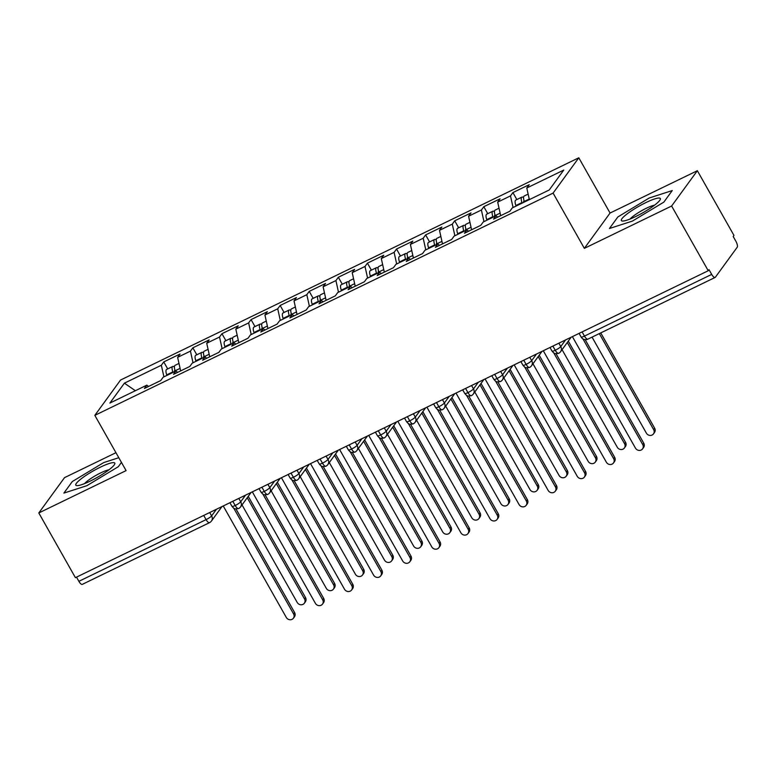 <?xml version="1.0" encoding="UTF-8"?>
<svg xmlns="http://www.w3.org/2000/svg" width="776" height="776" viewBox="0 0 776 776"><rect width="100%" height="100%" fill="white"/><g stroke="black" fill="none" stroke-linecap="round" stroke-linejoin="round"><path stroke-width="1.16" d="M697.352 170.71L733.97 235.419L733.184 236.496L735.861 241.22A5.17 1.785 64.1 0 1 737.2 247.253L715.375 277.216A5.17 1.785 64.1 0 1 715.123 277.439L587.898 339.141A5.17 1.785 64.1 0 1 584.473 336.095L711.699 274.394L709.022 269.67L708.245 270.737L671.628 206.018L697.352 170.71L610.062 213.041L578.799 157.79L120.542 380.046L94.827 415.364L553.084 193.098L578.799 157.79M115.944 452.699L64.524 477.638L38.8 512.955L75.408 577.664L708.245 270.737M163.755 361.926L161.34 365.244L124.393 383.169L109.891 403.074L146.848 385.148L144.423 388.466L160.719 380.56L163.135 377.243L175.939 371.035L173.523 374.352L189.819 366.456L192.235 363.139L205.039 356.921L202.623 360.239L218.91 352.343L221.325 349.025L234.129 342.817L231.714 346.135L248.01 338.229L250.425 334.912L263.229 328.704L260.814 332.021L277.1 324.116L279.525 320.798L292.319 314.59L289.904 317.908L306.2 310.002L308.615 306.685L321.419 300.477L319.004 303.794L335.3 295.889L337.715 292.571L350.51 286.363L348.094 289.681L364.39 281.785L366.805 278.468L379.61 272.25L377.194 275.567L393.49 267.671L395.905 264.354L408.709 258.146L406.285 261.464L422.58 253.558L424.996 250.241L437.8 244.033L435.385 247.35L451.68 239.444L454.096 236.127L466.9 229.919L464.485 233.236L480.771 225.331L483.186 222.014L495.99 215.806L493.575 219.123L509.871 211.218L512.286 207.9L549.233 189.984L563.735 170.08L526.788 188.005L529.203 184.688L512.907 192.584L510.492 195.901L497.688 202.109L500.103 198.792L483.807 206.697L481.392 210.015L468.588 216.223L471.013 212.905L454.717 220.811L452.301 224.128L439.497 230.336L441.913 227.019L425.617 234.924L423.201 238.242L410.397 244.45L412.813 241.132L396.526 249.038L394.111 252.355L381.307 258.563L383.722 255.246L367.426 263.142L365.011 266.459L352.207 272.667L354.622 269.35L338.336 277.255L335.921 280.572L323.117 286.78L325.532 283.463L309.236 291.369L306.821 294.686L294.017 300.894L296.432 297.577L280.146 305.482L277.721 308.8L264.926 315.007L267.342 311.69L251.046 319.596L248.63 322.913L235.826 329.121L238.242 325.804L221.946 333.699L219.53 337.017L206.726 343.235L209.151 339.917L192.855 347.813L190.44 351.13L177.636 357.338L180.051 354.021L163.755 361.926L167.703 368.91M177.636 357.338L180.643 370.899M190.44 351.13L193.011 362.761M146.848 385.148L148.555 386.467M206.726 343.235L209.733 356.795M219.53 337.017L222.111 348.647M175.939 371.035L177.655 372.354M235.826 329.121L238.833 342.682M248.63 322.913L251.211 334.534M205.039 356.921L206.746 358.24M264.926 315.007L267.933 328.568M277.721 308.8L280.301 320.42M234.129 342.817L235.846 344.127M294.017 300.894L297.024 314.455M306.821 294.686L309.401 306.307M263.229 328.704L264.936 330.013M323.117 286.78L326.124 300.341M335.921 280.572L338.491 292.193M292.319 314.59L294.036 315.91M352.207 272.667L355.214 286.228M365.011 266.459L367.591 278.089M321.419 300.477L323.126 301.796M381.307 258.563L384.314 272.124M394.111 252.355L396.681 263.976M350.51 286.363L352.226 287.683M410.397 244.45L413.404 258.01M423.201 238.242L425.781 249.862M379.61 272.25L381.317 273.569M439.497 230.336L442.504 243.897M452.301 224.128L454.872 235.749M408.709 258.146L410.417 259.456M468.588 216.223L471.595 229.783M481.392 210.015L483.972 221.635M437.8 244.033L439.517 245.342M497.688 202.109L500.695 215.67M510.492 195.901L513.072 207.522M466.9 229.919L468.607 231.238M711.699 274.394A5.17 1.785 64.1 0 0 715.123 277.439M526.788 188.005L529.358 199.626M495.99 215.806L497.707 217.125M209.762 522.452A5.17 1.785 -115.9 0 1 209.51 522.665L82.295 584.367A5.17 1.785 -115.9 0 1 78.871 581.321L76.504 577.14M610.062 213.041L584.347 248.359L671.628 206.018M584.347 248.359L553.084 193.098M38.8 512.955L126.09 470.615L94.827 415.364M609.441 228.503L632.43 221.082L663.849 202.119L672.258 190.566L649.26 197.977L617.851 216.95L609.441 228.503L617.851 216.95L649.26 197.977L672.258 190.566L663.849 202.119L632.43 221.082L609.441 228.503M118.301 466.715L121.444 462.409L118.301 466.715L86.893 485.679L118.301 466.715M63.894 493.1L86.893 485.679L63.894 493.1L72.304 481.547L63.894 493.1M103.722 462.574L72.304 481.547L103.722 462.574L118.786 457.714L103.722 462.574M124.393 383.169L135.373 390.716M161.34 365.244L163.92 376.864M512.907 192.584L516.855 199.568M558.914 353.109A5.17 1.785 -115.9 0 1 558.662 353.322A5.17 1.785 -115.9 0 1 558.642 353.332A5.17 1.785 -115.9 0 1 555.238 350.277L552.871 346.096M483.807 206.697L487.764 213.681M454.717 220.811L458.665 227.785M425.617 234.924L429.565 241.899M396.526 249.038L400.474 256.012M367.426 263.142L371.374 270.126M338.336 277.255L342.284 284.239M309.236 291.369L313.184 298.353M280.146 305.482L284.094 312.456M251.046 319.596L254.994 326.57M221.946 333.699L225.903 340.683M192.855 347.813L196.803 354.797M529.814 367.223A5.17 1.785 -115.9 0 1 529.562 367.436A5.17 1.785 -115.9 0 1 529.542 367.446A5.17 1.785 -115.9 0 1 526.138 364.39L523.771 360.209M500.724 381.326A5.17 1.785 -115.9 0 1 500.472 381.55A5.17 1.785 -115.9 0 1 497.047 378.504L494.681 374.323M500.675 371.413L502.576 374.779A5.17 0.873 150.5 0 1 497.047 378.504A5.17 0.873 150.5 0 1 493.866 379.377L495.379 381.055C496.659 381.142 494.7 382.432 500.452 381.559A5.17 1.785 -115.9 0 1 500.452 381.559A5.17 5.17 0 0 0 502.392 379.939L512.936 365.467M471.624 395.44A5.17 1.785 -115.9 0 1 471.371 395.663A5.17 1.785 -115.9 0 1 467.947 392.617L465.581 388.427M471.575 385.526L473.486 388.892A5.17 0.873 150.5 0 1 467.947 392.617A5.17 0.873 150.5 0 1 464.766 393.48L466.289 395.168C467.559 395.256 465.61 396.546 471.352 395.673A5.17 1.785 -115.9 0 1 471.352 395.673A5.17 5.17 0 0 0 473.292 394.053L483.836 379.571M442.533 409.553A5.17 1.785 -115.9 0 1 442.281 409.767A5.17 1.785 -115.9 0 1 438.857 406.731L436.49 402.54M442.485 399.63L444.386 403.006A5.17 0.873 150.5 0 1 438.857 406.731A5.17 0.873 150.5 0 1 435.666 407.594L437.189 409.282C438.459 409.369 436.51 410.649 442.262 409.776A5.17 1.785 -115.9 0 1 442.262 409.776A5.17 5.17 0 0 0 444.202 408.166L454.746 393.684M413.433 423.667A5.17 1.785 -115.9 0 1 413.181 423.88A5.17 1.785 -115.9 0 1 409.757 420.834L407.39 416.654M413.385 413.744L415.296 417.119A5.17 0.873 150.5 0 1 409.757 420.834A5.17 0.873 150.5 0 1 406.575 421.707L408.098 423.386C409.369 423.483 407.419 424.763 413.162 423.89A5.17 1.785 -115.9 0 1 413.162 423.89A5.17 5.17 0 0 0 415.102 422.28L425.646 407.798M384.343 437.78A5.17 1.785 -115.9 0 1 384.091 437.994A5.17 1.785 -115.9 0 1 380.667 434.948L378.29 430.767M384.285 427.857L386.196 431.233A5.17 0.873 150.5 0 1 380.667 434.948A5.17 0.873 150.5 0 1 377.475 435.821L378.998 437.499C380.269 437.586 378.319 438.876 384.062 438.003A5.17 1.785 -115.9 0 1 384.062 438.003A5.17 5.17 0 0 0 386.011 436.384L396.555 421.911M355.243 451.894A5.17 1.785 -115.9 0 1 354.991 452.107A5.17 1.785 -115.9 0 1 351.567 449.061L349.2 444.881M355.195 441.971L357.096 445.337A5.17 0.873 150.5 0 1 351.567 449.061A5.17 0.873 150.5 0 1 348.385 449.935L349.908 451.613C351.179 451.7 349.229 452.99 354.971 452.117A5.17 1.785 -115.9 0 1 354.971 452.117A5.17 5.17 0 0 0 356.911 450.497L367.455 436.025M326.143 465.998A5.17 1.785 -115.9 0 1 325.891 466.221A5.17 1.785 -115.9 0 1 322.467 463.175L320.1 458.985M326.095 456.084L328.005 459.45A5.17 0.873 150.5 0 1 322.467 463.175A5.17 0.873 150.5 0 1 319.285 464.048L320.808 465.726C322.079 465.813 320.129 467.103 325.871 466.23A5.17 1.785 -115.9 0 1 325.871 466.23A5.17 5.17 0 0 0 327.821 464.611L338.365 450.128M297.053 480.111A5.17 1.785 -115.9 0 1 296.801 480.334A5.17 1.785 -115.9 0 1 296.781 480.334A5.17 1.785 -115.9 0 1 293.376 477.288L291.01 473.098M267.953 494.225A5.17 1.785 -115.9 0 1 267.701 494.438A5.17 1.785 -115.9 0 1 267.681 494.448A5.17 1.785 -115.9 0 1 264.276 491.402L261.91 487.212M238.862 508.338A5.17 1.785 -115.9 0 1 238.61 508.552A5.17 1.785 -115.9 0 1 238.591 508.561A5.17 1.785 -115.9 0 1 235.186 505.506L232.819 501.325M572.387 336.629L635.447 448.101A4.307 3.977 -143.9 0 0 642.567 448.868A4.307 3.977 -143.9 0 0 642.722 444.57L643.74 443.183A4.307 3.977 36.1 0 1 643.576 447.48L642.567 448.868M585.153 339.636L643.74 443.183M582.931 338.889L642.722 444.57M523.684 202.381A2.415 0.834 -115.9 0 1 523.732 201.256A2.415 0.834 -115.9 0 1 523.848 201.149A2.415 0.834 -115.9 0 1 524.236 201.188M522.19 203.099L521.996 202.546A6.887 2.377 -115.9 0 1 521.559 197.414A6.887 2.377 -115.9 0 1 521.889 197.123L515.778 200.082A6.887 2.377 64.1 0 0 515.448 200.373A6.887 2.377 64.1 0 0 515.885 205.514L516.088 206.067M521.889 197.123A6.887 2.377 -115.9 0 1 523.538 197.56M524.518 201.973L524.324 201.421A6.887 2.377 -115.9 0 1 523.887 196.279A6.887 2.377 -115.9 0 1 524.217 195.998L528.136 194.097M653.635 429.594L654.653 428.197A4.307 3.977 36.1 0 1 654.488 432.494L653.479 433.891A4.307 3.977 -143.9 0 0 653.635 429.594L599.324 333.602M592.049 337.123L646.36 433.115A4.307 3.977 -143.9 0 0 653.479 433.891M654.653 428.197L600.74 332.914M543.287 350.742L606.357 462.215A4.307 3.977 -143.9 0 0 613.467 462.981A4.307 3.977 -143.9 0 0 613.632 458.684L614.64 457.297A4.307 3.977 36.1 0 1 614.485 461.594L613.467 462.981M556.062 353.749L614.64 457.297M553.841 353.002L613.632 458.684M514.187 364.856L577.257 476.318A4.307 3.977 -143.9 0 0 584.377 477.094A4.307 3.977 -143.9 0 0 584.532 472.797L585.54 471.401A4.307 3.977 36.1 0 1 585.385 475.707L584.377 477.094M526.962 367.863L585.54 471.401M524.741 367.116L584.532 472.797M485.097 378.969L548.166 490.432A4.307 3.977 -143.9 0 0 555.277 491.208A4.307 3.977 -143.9 0 0 555.432 486.911L556.45 485.514A4.307 3.977 36.1 0 1 556.295 489.811L555.277 491.208M497.872 381.976L556.45 485.514M495.641 381.229L555.432 486.911M455.997 393.073L519.066 504.545A4.307 3.977 -143.9 0 0 526.186 505.322A4.307 3.977 -143.9 0 0 526.341 501.015L527.35 499.628A4.307 3.977 36.1 0 1 527.195 503.925L526.186 505.322M468.772 396.09L527.35 499.628M466.551 395.343L526.341 501.015M494.584 216.485A2.415 0.834 -115.9 0 1 494.632 215.369A2.415 0.834 -115.9 0 1 494.748 215.262A2.415 0.834 -115.9 0 1 495.146 215.301M493.1 217.212L492.896 216.659A6.887 2.377 -115.9 0 1 492.459 211.528A6.887 2.377 -115.9 0 1 492.799 211.237L486.688 214.195A6.887 2.377 64.1 0 0 486.348 214.486A6.887 2.377 64.1 0 0 486.785 219.618L486.988 220.171M492.799 211.237A6.887 2.377 -115.9 0 1 494.448 211.673M495.428 216.087L495.224 215.524A6.887 2.377 -115.9 0 1 494.787 210.393A6.887 2.377 -115.9 0 1 495.127 210.102L499.036 208.21M624.544 443.697L625.553 442.31A4.307 3.977 36.1 0 1 625.398 446.607L624.379 448.004A4.307 3.977 -143.9 0 0 624.544 443.697L567.285 342.507M562.067 349.675L617.269 447.228A4.307 3.977 -143.9 0 0 624.379 448.004M625.553 442.31L568.304 341.12M465.493 230.598A2.415 0.834 -115.9 0 1 465.542 229.473A2.415 0.834 -115.9 0 1 465.658 229.376A2.415 0.834 -115.9 0 1 466.046 229.415M464 231.326L463.805 230.773A6.887 2.377 -115.9 0 1 463.369 225.632A6.887 2.377 -115.9 0 1 463.699 225.35L457.588 228.309A6.887 2.377 64.1 0 0 457.258 228.6A6.887 2.377 64.1 0 0 457.695 233.731L457.889 234.284M463.699 225.35A6.887 2.377 -115.9 0 1 465.348 225.777M466.327 230.191L466.124 229.638A6.887 2.377 -115.9 0 1 465.687 224.506A6.887 2.377 -115.9 0 1 466.027 224.215L469.946 222.314M595.444 457.811L596.453 456.424A4.307 3.977 36.1 0 1 596.298 460.721L595.289 462.108A4.307 3.977 -143.9 0 0 595.444 457.811L538.195 356.62M532.976 363.789L588.169 461.342A4.307 3.977 -143.9 0 0 595.289 462.108M596.453 456.424L539.204 355.233M436.393 244.712A2.415 0.834 -115.9 0 1 436.442 243.586A2.415 0.834 -115.9 0 1 436.558 243.489A2.415 0.834 -115.9 0 1 436.956 243.528M434.909 245.439L434.705 244.876A6.887 2.377 -115.9 0 1 434.269 239.745A6.887 2.377 -115.9 0 1 434.608 239.454L428.498 242.422A6.887 2.377 64.1 0 0 428.158 242.713A6.887 2.377 64.1 0 0 428.594 247.845L428.798 248.398M434.608 239.454A6.887 2.377 -115.9 0 1 436.257 239.891M437.237 244.304L437.034 243.751A6.887 2.377 -115.9 0 1 436.597 238.62A6.887 2.377 -115.9 0 1 436.936 238.329L440.846 236.428M566.344 471.924L567.363 470.537A4.307 3.977 36.1 0 1 567.207 474.834L566.189 476.221A4.307 3.977 -143.9 0 0 566.344 471.924L509.095 370.734M503.876 377.893L559.079 475.455A4.307 3.977 -143.9 0 0 566.189 476.221M567.363 470.537L510.113 369.347M407.303 258.825A2.415 0.834 -115.9 0 1 407.342 257.7A2.415 0.834 -115.9 0 1 407.468 257.603A2.415 0.834 -115.9 0 1 407.856 257.642M405.809 259.543L405.605 258.99A6.887 2.377 -115.9 0 1 405.169 253.859A6.887 2.377 -115.9 0 1 405.509 253.568L399.397 256.536A6.887 2.377 64.1 0 0 399.058 256.827A6.887 2.377 64.1 0 0 399.504 261.958L399.698 262.511M405.509 253.568A6.887 2.377 -115.9 0 1 407.157 254.004M408.137 258.418L407.933 257.865A6.887 2.377 -115.9 0 1 407.497 252.733A6.887 2.377 -115.9 0 1 407.837 252.442L411.755 250.541M537.254 486.038L538.263 484.651A4.307 3.977 36.1 0 1 538.107 488.948L537.099 490.335A4.307 3.977 -143.9 0 0 537.254 486.038L480.005 384.847M474.786 392.006L529.979 489.569A4.307 3.977 -143.9 0 0 537.099 490.335M538.263 484.651L481.013 383.451M635.787 216.485A22.397 3.802 -29.5 0 0 660.007 199.995A22.397 3.802 -29.5 0 0 645.913 202.575A22.397 3.802 -29.5 0 0 626.087 214.709A22.397 3.802 -29.5 0 0 622.808 221.044A22.397 3.802 -29.5 0 0 635.787 216.485M654.507 205.213A15.326 2.6 -29.5 0 0 646.292 208.269A15.326 2.6 -29.5 0 0 630.112 219.016M90.239 481.081A22.397 3.802 -29.5 0 0 114.47 464.591A22.397 3.802 -29.5 0 0 100.376 467.171A22.397 3.802 -29.5 0 0 80.549 479.306A22.397 3.802 -29.5 0 0 77.261 485.64A22.397 3.802 -29.5 0 0 90.239 481.081M108.96 469.81A15.326 2.6 -29.5 0 0 100.754 472.865A15.326 2.6 -29.5 0 0 84.565 483.613M426.907 407.187L489.966 518.659A4.307 3.977 -143.9 0 0 497.086 519.425A4.307 3.977 -143.9 0 0 497.241 515.128L498.26 513.741A4.307 3.977 36.1 0 1 498.105 518.038L497.086 519.425M439.682 410.194L498.26 513.741M437.451 409.447L497.241 515.128M378.203 272.939A2.415 0.834 -115.9 0 1 378.251 271.813A2.415 0.834 -115.9 0 1 378.368 271.707A2.415 0.834 -115.9 0 1 378.766 271.745M376.719 273.656L376.515 273.103A6.887 2.377 -115.9 0 1 376.079 267.972A6.887 2.377 -115.9 0 1 376.418 267.681L370.307 270.649A6.887 2.377 64.1 0 0 369.968 270.931A6.887 2.377 64.1 0 0 370.404 276.072L370.608 276.625M376.418 267.681A6.887 2.377 -115.9 0 1 378.067 268.118M379.047 272.531L378.843 271.978A6.887 2.377 -115.9 0 1 378.407 266.837A6.887 2.377 -115.9 0 1 378.746 266.556L382.655 264.655M508.154 500.151L509.172 498.755A4.307 3.977 36.1 0 1 509.017 503.061L507.999 504.448A4.307 3.977 -143.9 0 0 508.154 500.151L450.904 398.961M445.686 406.12L500.879 503.673A4.307 3.977 -143.9 0 0 507.999 504.448M509.172 498.755L451.923 397.564M397.807 421.3L460.876 532.773A4.307 3.977 -143.9 0 0 467.996 533.539A4.307 3.977 -143.9 0 0 468.151 529.242L469.16 527.855A4.307 3.977 36.1 0 1 469.005 532.152L467.996 533.539M410.582 424.307L469.16 527.855M408.36 423.56L468.151 529.242M349.113 287.052A2.415 0.834 -115.9 0 1 349.151 285.927A2.415 0.834 -115.9 0 1 349.268 285.82A2.415 0.834 -115.9 0 1 349.666 285.859M347.619 287.77L347.415 287.217A6.887 2.377 -115.9 0 1 346.979 282.086A6.887 2.377 -115.9 0 1 347.318 281.795L341.207 284.753A6.887 2.377 64.1 0 0 340.868 285.044A6.887 2.377 64.1 0 0 341.304 290.175L341.508 290.738M347.318 281.795A6.887 2.377 -115.9 0 1 348.967 282.231M349.947 286.645L349.743 286.092A6.887 2.377 -115.9 0 1 349.307 280.951A6.887 2.377 -115.9 0 1 349.646 280.66L353.565 278.768M479.064 514.265L480.072 512.868A4.307 3.977 36.1 0 1 479.917 517.165L478.908 518.562A4.307 3.977 -143.9 0 0 479.064 514.265L421.814 413.065M416.596 420.233L471.789 517.786A4.307 3.977 -143.9 0 0 478.908 518.562M480.072 512.868L422.823 411.678M368.716 435.414L431.776 546.886A4.307 3.977 -143.9 0 0 438.896 547.652A4.307 3.977 -143.9 0 0 439.051 543.355L440.07 541.958A4.307 3.977 36.1 0 1 439.914 546.265L438.896 547.652M381.482 438.421L440.07 541.958M379.26 437.674L439.051 543.355M320.013 301.156A2.415 0.834 -115.9 0 1 320.061 300.04A2.415 0.834 -115.9 0 1 320.178 299.934A2.415 0.834 -115.9 0 1 320.566 299.972M318.529 301.883L318.325 301.33A6.887 2.377 -115.9 0 1 317.888 296.199A6.887 2.377 -115.9 0 1 318.218 295.908L312.117 298.867A6.887 2.377 64.1 0 0 311.777 299.158A6.887 2.377 64.1 0 0 312.214 304.289L312.418 304.842M318.218 295.908A6.887 2.377 -115.9 0 1 319.867 296.345M320.847 300.748L320.653 300.196A6.887 2.377 -115.9 0 1 320.216 295.064A6.887 2.377 -115.9 0 1 320.546 294.773L324.465 292.882M449.964 528.369L450.982 526.982A4.307 3.977 36.1 0 1 450.827 531.279L449.808 532.675A4.307 3.977 -143.9 0 0 449.964 528.369L392.714 427.178M387.496 434.347L442.689 531.899A4.307 3.977 -143.9 0 0 449.808 532.675M450.982 526.982L393.723 425.791M339.616 449.527L402.686 560.99A4.307 3.977 -143.9 0 0 409.806 561.766A4.307 3.977 -143.9 0 0 409.961 557.469L410.97 556.072A4.307 3.977 36.1 0 1 410.814 560.379L409.806 561.766M352.391 452.534L410.97 556.072M350.17 451.787L409.961 557.469M290.922 315.269A2.415 0.834 -115.9 0 1 290.961 314.144A2.415 0.834 -115.9 0 1 291.078 314.047A2.415 0.834 -115.9 0 1 291.475 314.086M289.429 315.997L289.225 315.444A6.887 2.377 -115.9 0 1 288.788 310.303A6.887 2.377 -115.9 0 1 289.128 310.022L283.017 312.98A6.887 2.377 64.1 0 0 282.677 313.271A6.887 2.377 64.1 0 0 283.114 318.402L283.318 318.955M289.128 310.022A6.887 2.377 -115.9 0 1 290.777 310.449M291.757 314.862L291.553 314.309A6.887 2.377 -115.9 0 1 291.116 309.178A6.887 2.377 -115.9 0 1 291.456 308.887L295.365 306.986M420.873 542.482L421.882 541.095A4.307 3.977 36.1 0 1 421.727 545.392L420.718 546.779A4.307 3.977 -143.9 0 0 420.873 542.482L363.614 441.292M358.405 448.46L413.598 546.013A4.307 3.977 -143.9 0 0 420.718 546.779M421.882 541.095L364.633 439.905M310.526 463.641L373.586 575.103A4.307 3.977 -143.9 0 0 380.706 575.879A4.307 3.977 -143.9 0 0 380.861 571.582L381.879 570.185A4.307 3.977 36.1 0 1 381.714 574.482L380.706 575.879M323.291 466.648L381.879 570.185M321.07 465.901L380.861 571.582M261.822 329.383A2.415 0.834 -115.9 0 1 261.871 328.258A2.415 0.834 -115.9 0 1 261.987 328.161A2.415 0.834 -115.9 0 1 262.375 328.2M260.329 330.11L260.135 329.548A6.887 2.377 -115.9 0 1 259.698 324.416A6.887 2.377 -115.9 0 1 260.028 324.125L253.917 327.094A6.887 2.377 64.1 0 0 253.587 327.385A6.887 2.377 64.1 0 0 254.024 332.516L254.227 333.069M260.028 324.125A6.887 2.377 -115.9 0 1 261.677 324.562M262.657 328.975L262.463 328.423A6.887 2.377 -115.9 0 1 262.026 323.291A6.887 2.377 -115.9 0 1 262.356 323L266.275 321.099M391.773 556.596L392.792 555.209A4.307 3.977 36.1 0 1 392.627 559.506L391.618 560.893A4.307 3.977 -143.9 0 0 391.773 556.596L334.524 455.405M329.305 462.564L384.498 560.127A4.307 3.977 -143.9 0 0 391.618 560.893M392.792 555.209L335.533 454.009M281.426 477.744L344.495 589.217A4.307 3.977 -143.9 0 0 351.606 589.993A4.307 3.977 -143.9 0 0 351.77 585.686L352.779 584.299A4.307 3.977 36.1 0 1 352.624 588.596L351.606 589.993M294.201 480.761L352.779 584.299M291.98 480.005L351.77 585.686M232.722 343.496A2.415 0.834 -115.9 0 1 232.771 342.371A2.415 0.834 -115.9 0 1 232.887 342.274A2.415 0.834 -115.9 0 1 233.285 342.313M231.238 344.214L231.035 343.661A6.887 2.377 -115.9 0 1 230.598 338.53A6.887 2.377 -115.9 0 1 230.938 338.239L224.827 341.207A6.887 2.377 64.1 0 0 224.487 341.498A6.887 2.377 64.1 0 0 224.924 346.63L225.127 347.182M230.938 338.239A6.887 2.377 -115.9 0 1 232.587 338.675M233.566 343.089L233.363 342.536A6.887 2.377 -115.9 0 1 232.926 337.405A6.887 2.377 -115.9 0 1 233.266 337.114L237.175 335.213M362.683 570.709L363.692 569.312A4.307 3.977 36.1 0 1 363.537 573.619L362.518 575.006A4.307 3.977 -143.9 0 0 362.683 570.709L305.424 469.519M300.205 476.677L355.408 574.24A4.307 3.977 -143.9 0 0 362.518 575.006M363.692 569.312L306.442 468.122M252.326 491.858L315.395 603.33A4.307 3.977 -143.9 0 0 322.515 604.097A4.307 3.977 -143.9 0 0 322.67 599.799L323.679 598.412A4.307 3.977 36.1 0 1 323.524 602.71L322.515 604.097M265.101 494.865L323.679 598.412M262.88 494.118L322.67 599.799M203.632 357.61A2.415 0.834 -115.9 0 1 203.681 356.485A2.415 0.834 -115.9 0 1 203.797 356.378A2.415 0.834 -115.9 0 1 204.185 356.417M202.138 358.328L201.944 357.775A6.887 2.377 -115.9 0 1 201.508 352.644A6.887 2.377 -115.9 0 1 201.838 352.352L195.727 355.311A6.887 2.377 64.1 0 0 195.397 355.602A6.887 2.377 64.1 0 0 195.833 360.743L196.027 361.296M201.838 352.352A6.887 2.377 -115.9 0 1 203.487 352.789M204.466 357.202L204.263 356.65A6.887 2.377 -115.9 0 1 203.826 351.509A6.887 2.377 -115.9 0 1 204.166 351.227L208.084 349.326M333.583 584.823L334.592 583.426A4.307 3.977 36.1 0 1 334.437 587.733L333.428 589.12A4.307 3.977 -143.9 0 0 333.583 584.823L276.334 483.632M271.115 490.791L326.308 588.344A4.307 3.977 -143.9 0 0 333.428 589.12M334.592 583.426L277.342 482.235M223.236 505.971L286.305 617.444A4.307 3.977 -143.9 0 0 293.415 618.21A4.307 3.977 -143.9 0 0 293.57 613.913L294.589 612.526A4.307 3.977 36.1 0 1 294.434 616.823L293.415 618.21M236.011 508.978L294.589 612.526M233.78 508.232L293.57 613.913M174.532 371.723A2.415 0.834 -115.9 0 1 174.581 370.598A2.415 0.834 -115.9 0 1 174.697 370.491A2.415 0.834 -115.9 0 1 175.095 370.53M173.048 372.441L172.844 371.888A6.887 2.377 -115.9 0 1 172.408 366.757A6.887 2.377 -115.9 0 1 172.747 366.466L166.636 369.425A6.887 2.377 64.1 0 0 166.297 369.715A6.887 2.377 64.1 0 0 166.733 374.847L166.937 375.409M172.747 366.466A6.887 2.377 -115.9 0 1 174.396 366.902M175.376 371.316L175.172 370.763A6.887 2.377 -115.9 0 1 174.736 365.622A6.887 2.377 -115.9 0 1 175.075 365.331L178.984 363.44M304.483 598.936L305.501 597.539A4.307 3.977 36.1 0 1 305.346 601.837L304.328 603.233A4.307 3.977 -143.9 0 0 304.483 598.936L247.234 497.736M242.015 504.904L297.218 602.457A4.307 3.977 -143.9 0 0 304.328 603.233M305.501 597.539L248.252 496.349M582.107 331.915L584.473 336.095A5.17 0.873 150.5 0 1 581.146 337.036A5.17 5.17 0 0 0 587.898 339.141M78.871 581.321L206.086 519.619L203.719 515.439M209.714 512.529L211.625 515.894A5.17 4.772 36.1 0 1 211.431 521.055A5.17 5.17 0 0 1 209.51 522.665A5.17 1.785 -115.9 0 1 206.086 519.619A5.17 0.873 150.5 0 0 211.625 515.894L216.456 509.26M558.865 343.186L560.767 346.562L565.607 339.917M558.662 353.322A5.17 5.17 0 0 0 560.582 351.712A5.17 4.772 36.1 0 0 560.767 346.562A5.17 0.873 150.5 0 1 555.238 350.277A5.17 0.873 150.5 0 1 552.056 351.15L549.98 347.493M529.765 357.3L531.676 360.665L536.507 354.031M502.392 379.939A5.17 4.772 36.1 0 0 502.576 374.779L507.417 368.144M473.292 394.053A5.17 4.772 36.1 0 0 473.486 388.892L478.317 382.248M444.202 408.166A5.17 4.772 36.1 0 0 444.386 403.006L449.226 396.361M415.102 422.28A5.17 4.772 36.1 0 0 415.296 417.119L420.126 410.475M386.011 436.384A5.17 4.772 36.1 0 0 386.196 431.233L391.036 424.588M356.911 450.497A5.17 4.772 36.1 0 0 357.096 445.337L361.936 438.702M327.821 464.611A5.17 4.772 36.1 0 0 328.005 459.45L332.846 452.815M297.004 470.198L298.905 473.564L303.746 466.919M267.904 484.302L269.815 487.677L274.646 481.033M238.814 498.415L240.715 501.791L245.555 495.146M529.562 367.436A5.17 5.17 0 0 0 531.482 365.826A5.17 4.772 36.1 0 0 531.676 360.665A5.17 0.873 150.5 0 1 526.138 364.39A5.17 0.873 150.5 0 1 522.956 365.263L520.89 361.606M296.801 480.334A5.17 5.17 0 0 0 298.721 478.724A5.17 4.772 36.1 0 0 298.905 473.564A5.17 0.873 150.5 0 1 293.376 477.288A5.17 0.873 150.5 0 1 290.195 478.152L288.119 474.495M267.701 494.438A5.17 5.17 0 0 0 269.621 492.838A5.17 4.772 36.1 0 0 269.815 487.677A5.17 0.873 150.5 0 1 264.276 491.402A5.17 0.873 150.5 0 1 261.095 492.265L259.029 488.608M238.61 508.552A5.17 5.17 0 0 0 240.531 506.951A5.17 4.772 36.1 0 0 240.715 501.791A5.17 0.873 150.5 0 1 235.186 505.506A5.17 0.873 150.5 0 1 232.005 506.379L229.929 502.722M524.324 201.421L529.232 199.034M515.885 205.514L521.996 202.546M495.224 215.524L500.132 213.148M486.785 219.618L492.896 216.659M466.124 229.638L471.042 227.261M457.695 233.731L463.805 230.773M437.034 243.751L441.942 241.375M428.594 247.845L434.705 244.876M407.933 257.865L412.851 255.479M399.504 261.958L405.605 258.99M378.843 271.978L383.751 269.592M370.404 276.072L376.515 273.103M349.743 286.092L354.651 283.706M341.304 290.175L347.415 287.217M320.653 300.196L325.561 297.819M312.214 304.289L318.325 301.33M291.553 314.309L296.461 311.933M283.114 318.402L289.225 315.444M262.463 328.423L267.371 326.046M254.024 332.516L260.135 329.548M233.363 342.536L238.271 340.15M224.924 346.63L231.035 343.661M204.263 356.65L209.18 354.263M195.833 360.743L201.944 357.775M175.172 370.763L180.081 368.377M166.733 374.847L172.844 371.888M560.582 351.712L571.126 337.24M579.08 333.379L581.146 337.036M531.482 365.826L542.036 351.353M552.056 351.15L553.579 352.828C554.85 352.915 552.89 354.205 558.642 353.332M522.956 365.263L524.479 366.941C525.75 367.029 523.8 368.319 529.542 367.446M493.866 379.377L491.79 375.72M464.766 393.48L462.7 389.833M435.666 407.594L433.6 403.937M406.575 421.707L404.509 418.051M377.475 435.821L375.409 432.164M348.385 449.935L346.319 446.278M298.721 478.724L309.265 464.242M319.285 464.048L317.219 460.391M269.621 492.838L280.175 478.355M290.195 478.152L291.718 479.84C292.988 479.927 291.029 481.207 296.781 480.334M240.531 506.951L251.075 492.469M261.095 492.265L262.618 493.943C263.889 494.04 261.939 495.321 267.681 494.448M211.431 521.055L221.975 506.582M232.005 506.379L233.518 508.057C234.798 508.144 232.839 509.434 238.591 508.561"/></g></svg>
